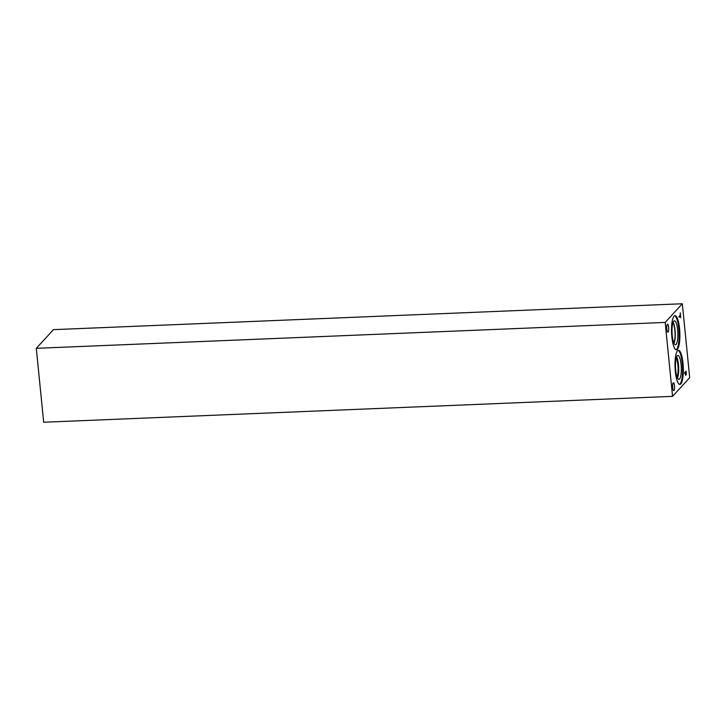 <?xml version="1.0" encoding="UTF-8"?>
<svg xmlns="http://www.w3.org/2000/svg" width="726" height="726" viewBox="0 0 726 726"><rect width="100%" height="100%" fill="white"/><g stroke="black" fill="none" stroke-linecap="round" stroke-linejoin="round"><path stroke-width="1.09" d="M43.678 422.242L36.3 348.317L53.443 329.649L682.322 303.758L689.7 377.683L672.557 396.351L43.678 422.242M679.119 317.271L679.037 316.454L680.298 315.084L680.253 312.833L680.752 317.779L680.38 315.901L679.119 317.271M680.38 315.901L679.109 317.235M680.226 312.87L680.716 317.779M686.124 374.044L685.961 372.211L685.389 372.828L685.662 374.607L686.124 374.044M685.961 372.211L685.389 372.828M685.435 372.828L685.952 374.725M686.052 371.249L686.27 374.471L685.634 375.378M686.306 374.471L685.671 375.378L685.271 373.001L684.736 373.581L684.654 372.765L686.088 371.213L686.27 374.471M685.271 373.001L684.736 373.545M36.3 348.317L665.179 322.426L672.557 396.351M665.179 322.426L682.322 303.758M673.183 382.874A3.966 0.962 -92.4 0 1 673.41 382.756A3.966 0.962 -92.4 0 1 674.499 386.205A3.966 0.962 -92.4 0 1 673.955 390.561A3.966 0.962 -92.4 0 1 673.737 390.679A3.966 0.962 -92.4 0 1 672.639 387.221A3.966 0.962 -92.4 0 1 673.183 382.874M667.339 324.322A3.966 0.962 -92.4 0 1 667.566 324.204A3.966 0.962 -92.4 0 1 668.655 327.662A3.966 0.962 -92.4 0 1 668.111 332.018A3.966 0.962 -92.4 0 1 667.893 332.136A3.966 0.962 -92.4 0 1 666.795 328.678A3.966 0.962 -92.4 0 1 667.339 324.322M677.512 350.812A17.088 4.129 -92.4 0 1 678.465 350.295A17.088 4.129 -92.4 0 1 683.175 365.187A17.088 4.129 -92.4 0 1 680.816 383.936A17.088 4.129 -92.4 0 1 679.872 384.453A17.088 4.129 -92.4 0 1 675.162 369.561A17.088 4.129 -92.4 0 1 677.512 350.812M679.554 328.551A17.088 4.129 -92.4 0 1 676.414 349.805A17.088 4.129 -92.4 0 1 671.868 336.909A17.088 4.129 -92.4 0 1 675.008 315.656A17.088 4.129 -92.4 0 1 679.554 328.551M673.011 322.653A11.126 2.686 -92.4 0 1 675.026 332.753A11.126 2.686 -92.4 0 1 673.846 342.999M674.626 315.737A17.088 4.129 -92.4 0 1 678.783 328.579A17.088 4.129 -92.4 0 1 676.024 349.75M677.63 329.831A11.97 2.886 -92.4 0 1 675.244 344.696A11.97 2.886 -92.4 0 1 672.258 335.684A11.97 2.886 -92.4 0 1 674.263 320.838A11.97 2.886 -92.4 0 1 677.63 329.831M675.044 330.103A11.289 2.723 -92.4 0 1 673.964 343.262A11.289 2.723 -92.4 0 0 675.044 330.103A11.289 2.723 -92.4 0 0 673.111 322.38A11.289 2.723 -92.4 0 1 675.044 330.103M676.296 357.827A11.126 2.686 -92.4 0 1 678.048 367.42A11.126 2.686 -92.4 0 1 677.095 377.121M677.422 377.901A11.289 2.723 87.6 0 0 678.683 367.392A11.289 2.723 87.6 0 0 676.568 357.029A11.289 2.723 -92.4 0 1 678.683 367.392A11.289 2.723 -92.4 0 1 677.422 377.901M679.554 378.999A11.97 2.886 87.6 0 0 681.206 365.877A11.97 2.886 87.6 0 0 677.912 355.45A11.97 2.886 87.6 0 0 675.516 367.528A11.97 2.886 87.6 0 0 678.892 379.362A11.97 2.886 87.6 0 0 679.554 378.999M679.482 384.39A17.088 4.129 87.6 0 0 680.053 383.963A17.088 4.129 87.6 0 0 682.458 366.004A17.088 4.129 87.6 0 0 678.084 350.386M678.892 379.362A11.97 2.886 87.6 0 0 679.563 378.999A11.97 2.886 87.6 0 0 681.206 365.868A11.97 2.886 87.6 0 0 677.912 355.45"/></g></svg>
